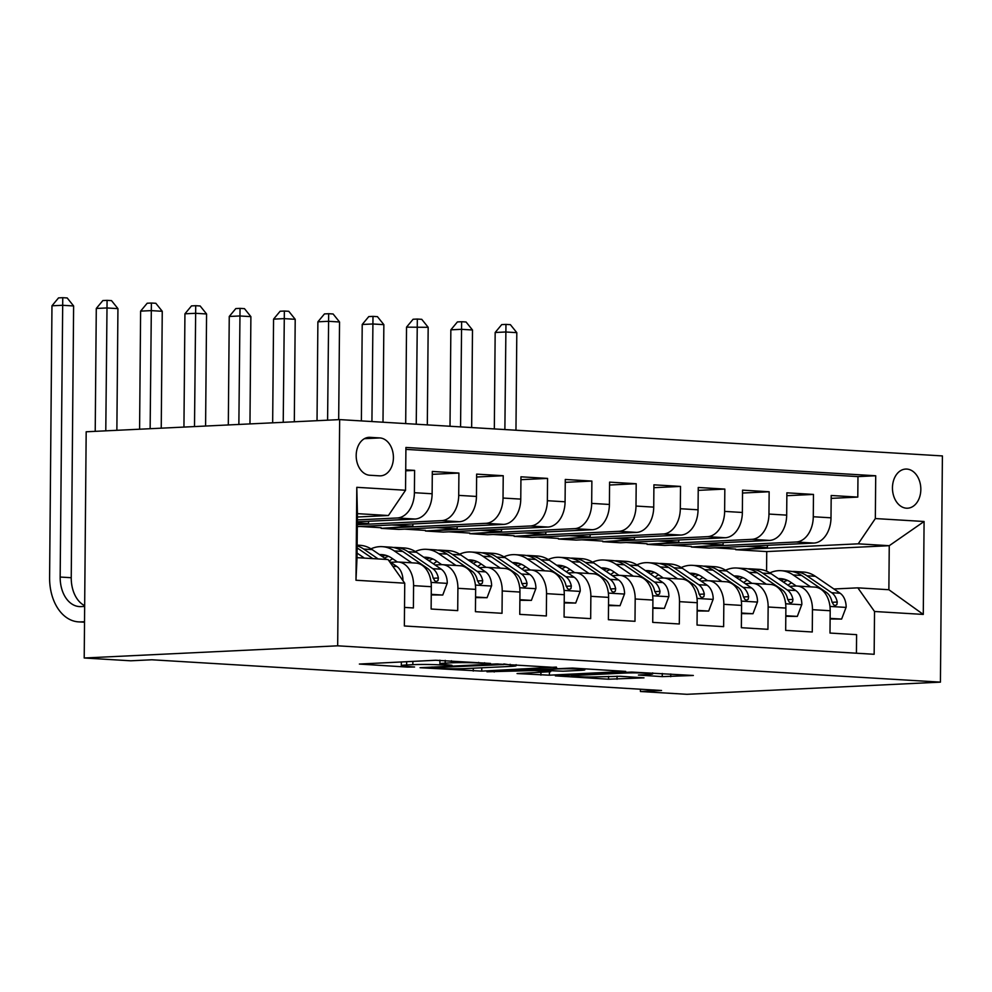 <?xml version="1.0" encoding="UTF-8"?>
<svg xmlns="http://www.w3.org/2000/svg" width="992" height="992" viewBox="0 0 992 992"><rect width="100%" height="100%" fill="white"/><g stroke="black" fill="none" stroke-linecap="round" stroke-linejoin="round"><path stroke-width="1.49" d="M490.532 663.437L435.674 660.263L359.364 664.057L407.452 667.095L414.569 666.996L407.278 666.45A19.232 1.042 -179.5 0 1 401.314 665.644A19.232 1.042 -179.5 0 1 406.621 664.975L412.846 664.677A19.232 1.042 -179.5 0 1 440.039 664.876L451.968 665.285L445.842 664.603A19.232 1.042 -179.5 0 1 439.878 663.797A19.232 1.042 -179.5 0 1 445.185 663.127L451.41 662.83A19.232 1.042 -179.5 0 1 478.603 663.028L490.532 663.437M906.812 469.067A19.592 14.173 87.2 0 0 905.696 469.067A19.592 14.173 87.2 0 0 892.465 488.548A19.592 14.173 87.2 0 0 906.465 508.202A19.592 14.173 87.2 0 0 907.581 508.202A19.592 14.173 87.2 0 0 920.824 488.721A19.592 14.173 87.2 0 0 906.812 469.067M662.247 676.631L693.346 675.478L631.644 672.068L555.346 675.862L608.542 679.21L643.994 677.846L620.161 676.271L599.131 676.817A16.083 0.868 -179.5 0 1 581.51 676.866A16.083 0.868 -179.5 0 1 571.417 675.974A16.083 0.868 -179.5 0 1 575.856 675.416L624.985 673.047A16.083 0.868 -179.5 0 1 642.605 672.998A16.083 0.868 -179.5 0 1 652.699 673.89A16.083 0.868 -179.5 0 1 648.26 674.448L638.414 675.056L662.247 676.631L662.272 673.469M337.677 645.817L84.208 657.994L130.733 660.796L151.863 659.779L661.54 690.494L640.423 691.511L686.96 694.313L940.428 682.136L337.677 645.817L339.648 419.604L942.4 455.923L940.428 682.136M556.388 667.529L496.36 663.921L420.05 667.715L481.752 671.125L556.388 667.083M572.496 668.062L625.692 671.398L549.394 675.192L517.068 673.556L550.659 671.683L534.217 670.555L486.96 671.782L572.496 668.062M831.172 498.368L857.795 497.091L831.197 495.492L830.998 517.812L813.279 516.745A24.49 16.864 93.4 0 1 796.167 542.004L691.399 547.038L723.081 544.906L723.106 542.636M786.854 495.702L813.465 494.425L786.879 492.826L786.681 515.133L768.961 514.067A24.49 16.864 93.4 0 1 751.849 539.338L647.082 544.372L678.764 542.24L678.788 539.97M742.537 493.036L769.147 491.759L742.562 490.147L742.363 512.467L724.631 511.401A24.49 16.864 93.4 0 1 707.519 536.66L602.752 541.694L634.446 539.561L634.471 537.292M698.219 490.358L724.83 489.081L698.244 487.481L698.046 509.801L680.314 508.722A24.49 16.864 93.4 0 1 663.202 533.994L558.434 539.028L590.128 536.895L590.141 534.626M653.889 487.692L680.512 486.415L653.914 484.815L653.728 507.123L635.996 506.056A24.49 16.864 93.4 0 1 618.884 531.328L514.116 536.362L545.811 534.229L545.823 531.96M609.572 485.026L636.194 483.736L609.596 482.137L609.398 504.457L591.678 503.39A24.49 16.864 93.4 0 1 574.566 528.649L469.799 533.684L501.481 531.551L501.506 529.282M565.254 482.348L591.877 481.07L565.279 479.471L565.08 501.791L547.361 500.712A24.49 16.864 93.4 0 1 530.249 525.983L425.481 531.018L457.163 528.885L457.188 526.616M520.936 479.682L547.547 478.404L520.961 476.805L520.763 499.112L503.031 498.046A24.49 16.864 93.4 0 1 485.919 523.317L381.151 528.352L412.846 526.219L412.87 523.95M476.619 477.016L503.229 475.726L476.644 474.126L476.445 496.446L458.713 495.38A24.49 16.864 93.4 0 1 441.601 520.639L357.318 524.694M432.289 474.337L458.912 473.06L432.314 471.46L432.128 493.768A24.49 16.864 93.4 0 1 415.016 519.039L357.343 521.817M404.525 607.414L413.391 607.947L413.59 585.64A24.49 16.864 93.4 0 0 398.164 562.005A24.49 16.864 93.4 0 0 396.899 561.993L390.724 562.29M398.164 562.005L415.884 563.072A24.49 16.864 93.4 0 1 431.309 586.706L431.123 609.026L457.709 610.626L457.907 588.306A24.49 16.864 93.4 0 0 442.482 564.671A24.49 16.864 93.4 0 0 441.217 564.659L435.042 564.956M442.482 564.671L460.214 565.738A24.49 16.864 -86.6 0 1 475.639 589.372L475.441 611.692L502.026 613.292L502.225 590.972A24.49 16.864 93.4 0 0 486.799 567.337A24.49 16.864 93.4 0 0 485.534 567.337L479.359 567.635M486.799 567.337L504.531 568.404A24.49 16.864 -86.6 0 1 519.957 592.05L519.758 614.358L546.356 615.958L546.542 593.65A24.49 16.864 93.4 0 0 531.117 570.016A24.49 16.864 93.4 0 0 529.864 570.003L523.677 570.301M531.117 570.016L548.849 571.082A24.49 16.864 -86.6 0 1 564.274 594.716L564.076 617.036L590.674 618.636L590.86 596.316A24.49 16.864 93.4 0 0 575.434 572.682A24.49 16.864 93.4 0 0 574.182 572.669L567.994 572.967M575.434 572.682L593.166 573.748A24.49 16.864 -86.6 0 1 608.592 597.382L608.394 619.702L634.992 621.302L635.19 598.994A24.49 16.864 93.4 0 0 619.764 575.348A24.49 16.864 93.4 0 0 618.5 575.348L612.324 575.645M619.764 575.348L637.484 576.426A24.49 16.864 -86.6 0 1 652.91 600.061L652.724 622.368L679.309 623.98L679.508 601.66A24.49 16.864 93.4 0 0 664.082 578.026A24.49 16.864 93.4 0 0 662.817 578.014L656.642 578.311M664.082 578.026L681.802 579.092A24.49 16.864 -86.6 0 1 697.227 602.727L697.041 625.047L723.627 626.646L723.825 604.326A24.49 16.864 93.4 0 0 708.4 580.692A24.49 16.864 93.4 0 0 707.135 580.68L700.96 580.977M708.4 580.692L726.132 581.758A24.49 16.864 -86.6 0 1 741.557 605.393L741.359 627.713L767.944 629.312L768.143 607.005A24.49 16.864 93.4 0 0 752.717 583.358A24.49 16.864 93.4 0 0 751.465 583.358L745.277 583.656M752.717 583.358L770.449 584.437A24.49 16.864 -86.6 0 1 785.875 608.071L785.676 630.379L812.274 631.991L812.46 609.671A24.49 16.864 93.4 0 0 797.035 586.036A24.49 16.864 93.4 0 0 795.782 586.024L789.595 586.322M830.998 517.812A24.49 16.864 -86.6 0 1 813.886 543.07L709.119 548.105L691.399 547.038M786.681 515.133A24.49 16.864 -86.6 0 1 769.569 540.404L664.801 545.439L647.082 544.372M742.363 512.467A24.49 16.864 -86.6 0 1 725.251 537.738L620.484 542.773L602.752 541.694M698.046 509.801A24.49 16.864 -86.6 0 1 680.934 535.06L576.166 540.094L558.434 539.028M653.728 507.123A24.49 16.864 -86.6 0 1 636.616 532.394L531.848 537.428L514.116 536.362M609.398 504.457A24.49 16.864 -86.6 0 1 592.298 529.728L487.518 534.75L469.799 533.684M565.08 501.791A24.49 16.864 -86.6 0 1 547.968 527.05L443.201 532.084L425.481 531.018M520.763 499.112A24.49 16.864 -86.6 0 1 503.651 524.384L398.883 529.418L381.151 528.352M476.445 496.446A24.49 16.864 -86.6 0 1 459.333 521.718L357.294 526.616M369.756 475.255L379.514 475.838A18.984 13.727 87.2 0 0 380.581 475.838A18.984 13.727 87.2 0 0 393.415 456.965A18.984 13.727 87.2 0 0 379.837 437.931L370.09 437.348A18.984 13.727 87.2 0 0 369.012 437.336A18.984 13.727 87.2 0 0 356.19 456.208A18.984 13.727 87.2 0 0 369.756 475.255M857.795 497.091L857.968 476.606L875.713 475.763L405.926 447.454L405.542 490.246L388.43 515.518L357.38 517.006M875.713 475.763L875.341 518.556L924.085 521.494L923.279 614.42L874.522 611.494L874.15 654.286L404.364 625.977L404.736 583.184L355.979 580.246L356.798 487.32L405.542 490.246M405.716 470.816L414.594 470.394L414.396 492.702A24.49 16.864 93.4 0 1 397.284 517.973L357.356 519.895M856.431 653.22L856.592 634.657L829.994 633.057L830.192 610.737A24.49 16.864 -86.6 0 0 814.767 587.103L797.035 586.036M458.912 473.06L458.713 495.38M503.229 475.726L503.031 498.046M547.547 478.404L547.361 500.712M591.877 481.07L591.678 503.39M636.194 483.736L635.996 506.056M680.512 486.415L680.314 508.722M724.83 489.081L724.631 511.401M769.147 491.759L768.961 514.067M813.465 494.425L813.279 516.745M857.968 476.606L405.902 449.376M414.594 470.394L405.728 469.861M766.568 571.169L766.742 551.577L889.254 545.699L858.229 543.827L735.717 549.704L767.411 547.572L767.424 545.302M766.742 551.577L735.717 549.704M388.43 515.518L357.418 513.645L357.033 557.665L388.046 559.538L404.736 583.184M84.208 657.994L86.18 431.78L339.648 419.604M640.435 689.217L640.423 691.511M833.925 588.988L857.844 587.847L888.869 589.719L889.254 545.699L924.085 521.494M670.456 545.166L691.399 546.431M626.138 542.5L647.082 543.752M581.808 539.822L602.764 541.086M537.49 537.156L558.446 538.42M493.173 534.49L514.116 535.742M448.855 531.811L469.799 533.076M404.538 529.145L425.481 530.41M360.208 526.479L381.164 527.732M714.773 547.832L735.717 549.097M357.318 524.086L368.528 523.54L368.54 521.271M357.331 522.871L368.528 523.54M391.902 524.954L412.846 526.219M436.22 527.62L457.163 528.885M480.537 530.286L501.481 531.551M524.855 532.964L545.811 534.229M569.172 535.63L590.128 536.895M613.502 538.309L634.446 539.561M657.82 540.975L678.764 542.24M702.138 543.641L723.081 544.906M874.522 611.494L857.844 587.847M858.229 543.827L875.341 518.556M746.455 546.319L767.411 547.572M357.418 513.645L356.798 487.32M357.033 557.665L355.979 580.246M923.279 614.42L888.869 589.719M503.837 664.553L432.363 667.653L438.824 668.36A19.232 1.042 -179.5 0 0 466.004 668.558L510.793 666.401A19.232 1.042 -179.5 0 0 516.1 665.731A19.232 1.042 -179.5 0 0 510.136 664.925L503.837 663.933M580.407 670.381A16.083 0.868 -179.5 0 0 584.846 669.823A16.083 0.868 -179.5 0 0 574.752 668.93A16.083 0.868 -179.5 0 0 557.132 668.98L540.02 670.282L563.096 671.212L580.407 670.381M402.851 580.704L402.963 580.407A16.232 11.172 -86.6 0 0 396.924 566.531L389.31 561.336M386.57 559.451L372.149 549.593A46.847 32.252 -86.6 0 0 360.084 545.315L357.132 545.141M364.411 558.112L357.07 553.102M84.655 605.666A30.616 21.08 93.4 0 1 71.238 577.716L73.619 305.958L62.533 305.288L51.968 305.796L49.6 577.555A45.917 31.62 -86.6 0 0 78.517 621.872A45.917 31.62 -86.6 0 0 80.885 621.885L84.518 621.711M378.15 558.942L363.729 549.084A46.847 32.252 -86.6 0 0 357.132 545.836M357.108 547.931A46.847 32.252 93.4 0 1 358.41 548.762L372.831 558.62M84.655 606.422L81.022 606.596A30.616 21.08 93.4 0 1 79.447 606.596A30.616 21.08 93.4 0 1 60.165 577.046L62.756 297.687L67.196 297.96L73.619 305.958M51.968 305.796L58.528 297.898L62.756 297.687M431.247 594.344L442.754 595.039L447.28 583.073A16.232 11.172 -86.6 0 0 441.242 569.197L416.466 552.259A46.847 32.252 -86.6 0 0 404.401 547.993L395.982 547.485A46.847 32.252 -86.6 0 0 393.316 547.485M392.658 558.744A38.886 26.772 -86.6 0 0 389.186 561.15M411.692 562.811L394.308 550.92A46.847 32.252 -86.6 0 0 382.242 546.654A46.847 32.252 -86.6 0 0 370.996 548.836M397.383 561.98L391.778 558.149A38.886 26.772 -86.6 0 0 381.759 554.602A38.886 26.772 -86.6 0 0 379.477 554.602M431.247 594.94L442.754 595.039M382.242 546.654L390.662 547.162A46.847 32.252 93.4 0 1 402.727 551.428L427.502 568.379A16.232 11.172 93.4 0 1 433.07 577.691L434.732 580.841L436.393 581.498L437.98 580.556L438.39 578.014A16.232 11.172 -86.6 0 0 432.822 568.701L408.047 551.75A46.847 32.252 -86.6 0 0 395.982 547.485M384.536 558.062A38.886 26.772 93.4 0 1 388.554 556.314M385.95 555.334A38.886 26.772 -86.6 0 0 382.094 556.4M116.87 430.305L117.936 308.624L106.851 307.954L96.286 308.462L95.22 431.346M105.784 430.838L107.074 300.365L111.513 300.626L117.936 308.624M96.286 308.462L102.858 300.564L107.074 300.365M475.565 597.01L487.072 597.705L491.61 585.751A16.232 11.172 -86.6 0 0 485.559 571.876L460.784 554.925A46.847 32.252 -86.6 0 0 448.719 550.659L440.299 550.151A46.847 32.252 -86.6 0 0 437.633 550.151M436.976 561.41A38.886 26.772 -86.6 0 0 433.454 563.878M456.022 565.49L438.625 553.598A46.847 32.252 -86.6 0 0 426.56 549.32A46.847 32.252 -86.6 0 0 415.313 551.515M441.713 564.646L436.096 560.815A38.886 26.772 -86.6 0 0 426.089 557.268A38.886 26.772 -86.6 0 0 423.795 557.268M475.565 597.606L487.072 597.705M426.56 549.32L434.98 549.828A46.847 32.252 93.4 0 1 447.045 554.106L471.82 571.045A16.232 11.172 93.4 0 1 477.388 580.357L479.049 583.519L480.711 584.164L482.298 583.234L482.707 580.68A16.232 11.172 -86.6 0 0 477.14 571.367L452.364 554.416A46.847 32.252 -86.6 0 0 440.299 550.151M428.866 560.74A38.886 26.772 93.4 0 1 432.872 558.992M430.268 558.012A38.886 26.772 -86.6 0 0 426.424 559.066M161.237 428.172L162.254 311.29L151.168 310.62L140.616 311.128L139.587 429.214M150.139 428.705L151.392 303.031L155.831 303.292L162.254 311.29M140.616 311.128L147.176 303.23L151.392 303.031M519.882 599.689L531.39 600.383L535.928 588.417A16.232 11.172 -86.6 0 0 529.889 574.542L505.102 557.603A46.847 32.252 -86.6 0 0 493.049 553.325L484.617 552.817A46.847 32.252 -86.6 0 0 481.951 552.817M481.294 564.088A38.886 26.772 -86.6 0 0 477.772 566.544M500.34 568.156L482.943 556.264A46.847 32.252 -86.6 0 0 470.878 551.998A46.847 32.252 -86.6 0 0 459.631 554.181M486.03 567.325L480.413 563.481A38.886 26.772 -86.6 0 0 470.406 559.934A38.886 26.772 -86.6 0 0 468.112 559.947M519.882 600.284L531.39 600.383M470.878 551.998L479.31 552.507A46.847 32.252 93.4 0 1 491.362 556.772L516.15 573.711A16.232 11.172 93.4 0 1 521.705 583.036L523.367 586.185L525.028 586.83L526.616 585.9L527.025 583.346A16.232 11.172 -86.6 0 0 521.47 574.033L496.682 557.095A46.847 32.252 -86.6 0 0 484.617 552.817M473.184 563.406A38.886 26.772 93.4 0 1 477.202 561.658M474.585 560.678A38.886 26.772 -86.6 0 0 470.741 561.732M205.592 426.039L206.572 313.968L195.498 313.298L184.934 313.807L183.942 427.081M194.506 426.572L195.722 305.697L200.148 305.97L206.572 313.968M184.934 313.807L191.493 305.908L195.722 305.697M564.212 602.355L575.707 603.049L580.246 591.083A16.232 11.172 -86.6 0 0 574.207 577.22L549.419 560.269A46.847 32.252 -86.6 0 0 537.366 556.004L528.947 555.495A46.847 32.252 -86.6 0 0 526.268 555.495M525.611 566.754A38.886 26.772 -86.6 0 0 522.09 569.21M544.658 570.822L527.26 558.93A46.847 32.252 -86.6 0 0 515.208 554.664A46.847 32.252 -86.6 0 0 503.948 556.847M530.348 569.991L524.731 566.159A38.886 26.772 -86.6 0 0 514.724 562.613A38.886 26.772 -86.6 0 0 512.442 562.613M564.2 602.95L575.707 603.049M515.208 554.664L523.627 555.173A46.847 32.252 93.4 0 1 535.68 559.438L560.468 576.389A16.232 11.172 93.4 0 1 566.023 585.702L567.697 588.851L569.346 589.508L570.933 588.566L571.342 586.024A16.232 11.172 -86.6 0 0 565.787 576.712L541 559.761A46.847 32.252 -86.6 0 0 528.947 555.495M517.502 566.072A38.886 26.772 93.4 0 1 521.519 564.324M518.903 563.344A38.886 26.772 -86.6 0 0 515.059 564.411M249.959 423.919L250.889 316.634L239.816 315.964L229.251 316.473L228.309 424.948M238.861 424.44L240.039 308.376L244.466 308.636L250.889 316.634M229.251 316.473L235.811 308.574L240.039 308.376M608.53 605.021L620.025 605.715L624.563 593.762A16.232 11.172 -86.6 0 0 618.524 579.886L593.749 562.935A46.847 32.252 -86.6 0 0 581.684 558.67L573.264 558.161A46.847 32.252 -86.6 0 0 570.598 558.161M569.941 569.433A38.886 26.772 -86.6 0 0 566.407 571.888M588.975 573.5L571.59 561.608A46.847 32.252 -86.6 0 0 559.525 557.33A46.847 32.252 -86.6 0 0 548.266 559.525M574.666 572.657L569.061 568.825A38.886 26.772 -86.6 0 0 559.042 565.279A38.886 26.772 -86.6 0 0 556.76 565.279M608.518 605.616L620.025 605.715M559.525 557.33L567.945 557.839A46.847 32.252 93.4 0 1 580.01 562.117L604.785 579.055A16.232 11.172 93.4 0 1 610.34 588.368L612.014 591.53L613.676 592.174L615.263 591.244L615.66 588.69A16.232 11.172 -86.6 0 0 610.105 579.378L585.33 562.439A46.847 32.252 -86.6 0 0 573.264 558.161M561.819 568.751A38.886 26.772 93.4 0 1 565.837 567.002M563.22 566.023A38.886 26.772 -86.6 0 0 559.376 567.077M294.314 421.786L295.207 319.3L284.134 318.63L273.569 319.139L272.664 422.828M283.228 422.319L284.357 311.042L288.784 311.302L295.207 319.3M273.569 319.139L280.128 311.24L284.357 311.042M652.848 607.699L664.355 608.394L668.881 596.428A16.232 11.172 -86.6 0 0 662.842 582.552L638.067 565.614A46.847 32.252 -86.6 0 0 626.002 561.336L617.582 560.827A46.847 32.252 -86.6 0 0 614.916 560.827M614.259 572.099A38.886 26.772 -86.6 0 0 610.725 574.554M633.293 576.166L615.908 564.274A46.847 32.252 -86.6 0 0 603.843 560.009A46.847 32.252 -86.6 0 0 592.596 562.191M618.983 575.335L613.378 571.491A38.886 26.772 -86.6 0 0 603.359 567.945A38.886 26.772 -86.6 0 0 601.078 567.957M652.835 608.294L664.355 608.394M603.843 560.009L612.262 560.517A46.847 32.252 93.4 0 1 624.328 564.783L649.103 581.721A16.232 11.172 93.4 0 1 654.67 591.046L656.332 594.196L657.994 594.853L659.581 593.91L659.99 591.356A16.232 11.172 -86.6 0 0 654.422 582.044L629.647 565.105A46.847 32.252 -86.6 0 0 617.582 560.827M606.137 571.417A38.886 26.772 93.4 0 1 610.154 569.668M607.55 568.689A38.886 26.772 -86.6 0 0 603.694 569.743M338.681 419.653L339.537 321.978L328.451 321.309L317.886 321.817L317.031 420.695M327.596 420.186L328.674 313.708L333.114 313.98L339.537 321.978M317.886 321.817L324.458 313.918L328.674 313.708M697.165 610.365L708.672 611.06L713.211 599.094A16.232 11.172 -86.6 0 0 707.16 585.23L682.384 568.28A46.847 32.252 -86.6 0 0 670.319 564.014L661.9 563.506A46.847 32.252 -86.6 0 0 659.234 563.506M658.576 574.765A38.886 26.772 -86.6 0 0 655.055 577.22M677.61 578.844L660.226 566.94A46.847 32.252 -86.6 0 0 648.16 562.675A46.847 32.252 -86.6 0 0 636.914 564.87M663.301 578.001L657.696 574.17A38.886 26.772 -86.6 0 0 647.689 570.623A38.886 26.772 -86.6 0 0 645.395 570.623M697.165 610.96L708.672 611.06M648.16 562.675L656.58 563.183A46.847 32.252 93.4 0 1 668.645 567.449L693.42 584.4A16.232 11.172 93.4 0 1 698.988 593.712L700.65 596.862L702.311 597.519L703.898 596.576L704.308 594.034A16.232 11.172 -86.6 0 0 698.74 584.722L673.965 567.771A46.847 32.252 -86.6 0 0 661.9 563.506M650.467 574.083A38.886 26.772 93.4 0 1 654.472 572.334M651.868 571.355A38.886 26.772 -86.6 0 0 648.024 572.421M382.999 422.22L383.854 324.644L372.769 323.975L362.216 324.483L361.373 420.918M371.926 421.55L372.992 316.386L377.431 316.646L383.854 324.644M362.216 324.483L368.776 316.584L372.992 316.386M741.483 613.031L752.99 613.726L757.528 601.772A16.232 11.172 -86.6 0 0 751.49 587.896L726.702 570.958A46.847 32.252 -86.6 0 0 714.637 566.68L706.217 566.172A46.847 32.252 -86.6 0 0 703.551 566.172M702.894 577.443A38.886 26.772 -86.6 0 0 699.372 579.898M721.94 581.51L704.543 569.619A46.847 32.252 -86.6 0 0 692.478 565.341A46.847 32.252 -86.6 0 0 681.231 567.536M707.631 580.667L702.014 576.836A38.886 26.772 -86.6 0 0 692.007 573.289A38.886 26.772 -86.6 0 0 689.713 573.289M741.483 613.626L752.99 613.726M692.478 565.341L700.898 565.849A46.847 32.252 93.4 0 1 712.963 570.127L737.75 587.066A16.232 11.172 93.4 0 1 743.306 596.378L744.967 599.54L746.629 600.185L748.216 599.255L748.625 596.7A16.232 11.172 -86.6 0 0 743.058 587.388L718.282 570.45A46.847 32.252 -86.6 0 0 706.217 566.172M694.784 576.761A38.886 26.772 93.4 0 1 698.79 575.013M696.186 574.033A38.886 26.772 -86.6 0 0 692.342 575.087M427.316 424.886L428.172 327.31L406.534 327.149L405.691 423.584M416.243 424.216L417.322 319.052L421.749 319.325L428.172 327.31M406.534 327.149L413.094 319.25L417.322 319.052M785.8 615.71L797.308 616.404L801.846 604.438A16.232 11.172 -86.6 0 0 795.807 590.562L771.02 573.624A46.847 32.252 -86.6 0 0 758.967 569.346L750.547 568.85A46.847 32.252 -86.6 0 0 747.869 568.838M747.212 580.109A38.886 26.772 -86.6 0 0 743.69 582.564M766.258 584.176L748.861 572.285A46.847 32.252 -86.6 0 0 736.808 568.019A46.847 32.252 -86.6 0 0 725.549 570.202M751.948 583.346L746.331 579.502A38.886 26.772 -86.6 0 0 736.324 575.968A38.886 26.772 -86.6 0 0 734.043 575.968M785.8 616.305L797.308 616.404M736.808 568.019L745.228 568.528A46.847 32.252 93.4 0 1 757.28 572.793L782.068 589.744A16.232 11.172 93.4 0 1 787.623 599.056L789.297 602.206L790.946 602.863L792.534 601.921L792.943 599.366A16.232 11.172 -86.6 0 0 787.388 590.054L762.6 573.116A46.847 32.252 -86.6 0 0 750.547 568.85M739.102 579.427A38.886 26.772 93.4 0 1 743.12 577.679M740.503 576.699A38.886 26.772 -86.6 0 0 736.659 577.753M471.646 427.552L472.49 329.989L461.416 329.319L450.852 329.828L450.008 426.25M460.561 426.895L461.64 321.718L466.066 321.991L472.49 329.989M450.852 329.828L457.411 321.929L461.64 321.718M830.13 618.376L841.625 619.07L846.164 607.116A16.232 11.172 -86.6 0 0 840.125 593.241L815.35 576.29A46.847 32.252 -86.6 0 0 803.284 572.024L794.865 571.516A46.847 32.252 -86.6 0 0 792.199 571.516M791.542 582.775A38.886 26.772 -86.6 0 0 788.008 585.23M810.576 586.855L793.191 574.963A46.847 32.252 -86.6 0 0 781.126 570.685A46.847 32.252 -86.6 0 0 769.866 572.88M796.266 586.012L790.661 582.18A38.886 26.772 -86.6 0 0 780.642 578.634A38.886 26.772 -86.6 0 0 778.36 578.634M830.118 618.971L841.625 619.07M781.126 570.685L789.545 571.194A46.847 32.252 93.4 0 1 801.61 575.459L826.386 592.41A16.232 11.172 93.4 0 1 831.941 601.722L833.615 604.872L835.276 605.529L836.864 604.587L837.26 602.045A16.232 11.172 -86.6 0 0 831.705 592.732L806.93 575.782A46.847 32.252 -86.6 0 0 794.865 571.516M783.42 582.093A38.886 26.772 93.4 0 1 787.437 580.345M784.821 579.365A38.886 26.772 -86.6 0 0 780.977 580.432M515.964 430.23L516.807 332.655L505.734 331.985L495.169 332.494L494.326 428.928M504.878 429.561L505.957 324.396L510.384 324.657L516.807 332.655M495.169 332.494L501.729 324.595L505.957 324.396M813.886 543.07L796.167 542.004M769.569 540.404L751.849 539.338M725.251 537.738L707.519 536.66M680.934 535.06L663.202 533.994M636.616 532.394L618.884 531.328M592.298 529.728L574.566 528.649M547.968 527.05L530.249 525.983M503.651 524.384L485.919 523.317M459.333 521.718L441.601 520.639M415.016 519.039L397.284 517.973M431.309 586.706L413.59 585.64M830.192 610.737L812.46 609.671M785.875 608.071L768.143 607.005M741.557 605.393L723.825 604.326M697.227 602.727L679.508 601.66M652.91 600.061L635.19 598.994M608.592 597.382L590.86 596.316M564.274 594.716L546.542 593.65M519.957 592.05L502.225 590.972M475.639 589.372L457.907 588.306M432.128 493.768L414.396 492.702M367.945 437.447L370.09 437.348M364.448 438.675L379.837 437.931M478.603 662.396L478.603 663.028M451.422 660.759L451.41 662.83M445.21 660.387L445.185 663.127M446.028 664.615L446.016 665.235M440.039 663.933L440.039 664.876M412.87 661.354L412.846 664.677M406.658 661.652L406.621 664.975M407.464 666.463L407.452 667.095M484.592 662.755L484.58 663.388M481.777 667.802L481.752 671.125M473.283 668.211L473.258 671.063M497.885 663.871L497.885 664.504M432.376 666.996L432.363 667.653M510.148 664.305L510.136 664.925M549.432 671.869L549.394 675.192M540.925 672.278L540.9 675.13M548.799 670.803L548.799 671.435M534.229 669.426L534.217 670.555M525.735 669.836L525.723 670.493M494.214 671.348L494.214 672.006M557.144 668.323L557.132 668.98M539.834 669.154L539.822 669.811M624.997 672.39L624.985 673.047M575.856 674.746L575.856 675.416M617.074 676.16L617.049 679.272M608.567 676.358L608.542 679.21M670.766 673.977L670.741 676.693M80.885 621.885L84.518 622.108M363.729 549.084L372.149 549.593M357.108 548.688L358.41 548.762M392.807 566.283L396.924 566.531M60.165 577.046L71.238 577.716M431.086 582.403L447.169 583.37M408.047 551.75L416.466 552.259M394.308 550.92L402.727 551.428M432.822 568.701L441.242 569.197M425.432 568.255L427.502 568.379M433.206 578.262L438.39 578.014M475.404 585.082L491.499 586.049M452.364 554.416L460.784 554.925M438.625 553.598L447.045 554.106M477.14 571.367L485.559 571.876M469.749 570.921L471.82 571.045M477.536 580.928L482.707 580.68M519.721 587.748L535.816 588.715M496.682 557.095L505.102 557.603M482.943 556.264L491.362 556.772M521.47 574.033L529.889 574.542M514.067 573.587L516.15 573.711M521.854 583.594L527.025 583.346M564.051 590.414L580.134 591.393M541 559.761L549.419 560.269M527.26 558.93L535.68 559.438M565.787 576.712L574.207 577.22M558.397 576.265L560.468 576.389M566.172 586.272L571.342 586.024M608.369 593.092L624.452 594.059M585.33 562.439L593.749 562.935M571.59 561.608L580.01 562.117M610.105 579.378L618.524 579.886M602.714 578.931L604.785 579.055M610.489 588.938L615.66 588.69M652.686 595.758L668.769 596.725M629.647 565.105L638.067 565.614M615.908 564.274L624.328 564.783M654.422 582.044L662.842 582.552M647.032 581.597L649.103 581.721M654.807 591.604L659.99 591.356M697.004 598.424L713.099 599.404M673.965 567.771L682.384 568.28M660.226 566.94L668.645 567.449M698.74 584.722L707.16 585.23M691.35 584.276L693.42 584.4M699.137 594.282L704.308 594.034M741.322 601.102L757.417 602.07M718.282 570.45L726.702 570.958M704.543 569.619L712.963 570.127M743.058 587.388L751.49 587.896M735.667 586.942L737.75 587.066M743.454 596.948L748.625 596.7M785.652 603.768L801.734 604.736M762.6 573.116L771.02 573.624M748.861 572.285L757.28 572.793M787.388 590.054L795.807 590.562M779.997 589.608L782.068 589.744M787.772 599.627L792.943 599.366M829.969 606.434L846.052 607.414M806.93 575.782L815.35 576.29M793.191 574.963L801.61 575.459M831.705 592.732L840.125 593.241M824.315 592.286L826.386 592.41M832.09 602.293L837.26 602.045M439.915 660.201L439.878 663.797M401.351 661.912L401.314 665.644M431.21 667.046L431.21 667.802M516.113 664.665L516.1 665.731M550.659 670.914L550.659 671.683M584.858 668.806L584.846 669.823M538.172 669.24L538.16 670.022M652.711 672.886L652.699 673.89M571.417 674.969L571.417 675.974M78.517 621.872L84.518 622.232"/></g></svg>
